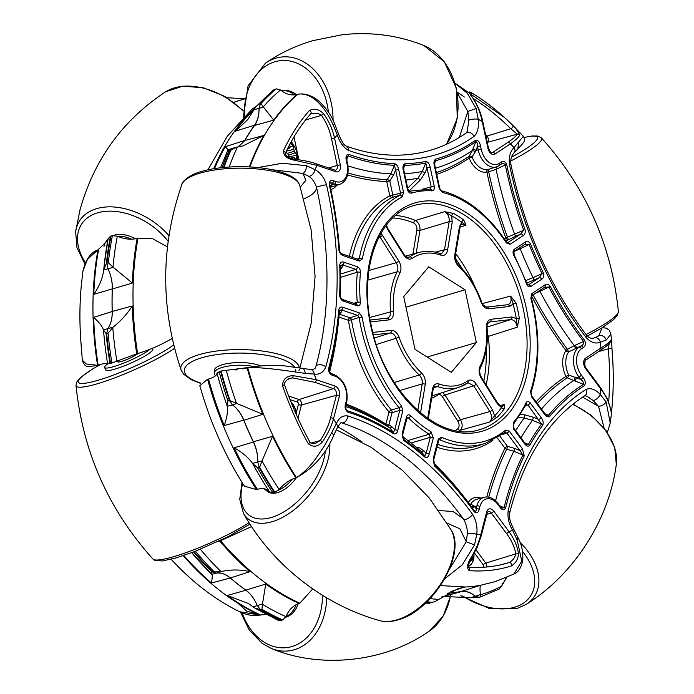 <?xml version="1.0" encoding="UTF-8"?>
<svg xmlns="http://www.w3.org/2000/svg" width="694" height="694" viewBox="0 0 694 694"><rect width="100%" height="100%" fill="white"/><g stroke="black" fill="none" stroke-linecap="round" stroke-linejoin="round"><path stroke-width="1.04" d="M254.542 125.206L235.266 131.209L247.723 119.663L255.843 106.807L258.957 104.169L260.423 103.71A277.548 180.987 -106.4 0 1 275.813 89.023A277.548 180.987 73.6 0 0 260.441 103.692L259.009 108.299C259.114 115.169 257.621 120.799 254.542 125.206A267.641 174.532 73.6 0 0 244.722 140.474L238.025 146.955M233.384 148.126L228.847 150.971A277.513 180.969 73.6 0 0 222.106 167.61M223.451 167.48A277.548 180.987 -106.4 0 1 230.321 150.494A277.548 180.987 73.6 0 0 223.451 167.48M229.41 400.447L232.455 404.88C237.174 408.419 240.931 413.511 243.698 420.156L224.257 425.561C226.955 417.857 227.944 411.447 227.25 406.32L227.936 400.854L229.41 400.447A277.548 180.987 -106.4 0 1 220.579 371.16A277.548 180.987 73.6 0 0 229.402 400.412L236.854 403.509L232.481 404.871L229.402 400.412M243.698 420.156A267.641 174.532 73.6 0 0 253.388 442.017C256.424 448.445 257.864 455.064 257.726 461.883L259.096 467.418L257.639 467.86L252.564 463.436L257.726 461.883M224.257 425.561A267.173 174.22 -106.4 0 1 208.53 379.045C214.03 377.449 216.849 375.454 216.988 373.06L221.117 370.986L247.715 367.594A266.982 174.099 -106.4 0 0 296.485 477.637C303.365 473.213 309.906 466.715 316.1 458.161L324.558 445.574L331.81 432.475L333.771 435.329C325.668 454.284 313.246 468.381 296.485 477.637L295.87 477.81C289.979 479.649 284.384 483.51 279.083 489.4L274.885 492.289A277.539 180.978 -106.4 0 1 259.66 467.296L259.114 467.452A277.548 180.987 73.6 0 0 274.338 492.454A277.548 180.987 -106.4 0 1 259.096 467.418M428.779 602.418L429.265 603.121L430.774 602.722A277.548 180.987 -106.4 0 1 426.437 602.279A277.548 180.987 73.6 0 0 430.748 602.722L429.161 603.355L425.622 603.043M447.352 593.309A267.641 174.532 73.6 0 0 461.293 591.644C465.96 590.88 470.627 592.416 475.303 596.276L479.216 597.326L480.586 596.883L479.242 597.317A277.548 180.987 -106.4 0 1 479.216 597.326L470.367 597.794L475.303 596.276M106.694 333.58A277.548 180.987 73.6 0 0 110.528 363.37L111.916 362.997A277.513 180.969 -106.4 0 1 108.073 333.198L106.694 333.58L107.77 328.644C110.884 324.237 112.367 318.503 112.237 311.459A267.372 174.35 -106.4 0 1 112.315 288.973C112.515 282.076 111.066 275.362 107.986 268.821L106.945 263.173L108.333 262.766L113.252 267.277L107.986 268.821M108.333 262.766A277.513 180.969 -106.4 0 1 112.376 235.639L110.997 236.038A277.548 180.987 73.6 0 0 106.945 263.173M260.554 609.705A277.548 180.987 73.6 0 0 281.339 620.341L282.71 619.916A277.513 180.969 -106.4 0 1 261.924 609.28L260.554 609.705L257.248 605.558C254.472 598.861 250.655 593.726 245.806 590.134A267.372 174.35 -106.4 0 1 230.365 577.955C225.637 573.99 220.909 572.394 216.164 573.175L212.191 571.596L213.552 571.153A277.513 180.969 -106.4 0 1 195.456 551.236M194.155 551.739A277.548 180.987 73.6 0 0 212.191 571.596A277.548 180.987 -106.4 0 1 194.155 551.739M256.494 489.582L244.453 486.234C225.021 455.611 210.135 422.108 199.811 385.725L207.61 379.306A267.147 174.203 73.6 0 0 256.494 489.582L257.396 489.313A267.173 174.22 -106.4 0 1 234.121 447.812C242.189 452.228 248.339 457.441 252.564 463.436M208.53 379.045L207.61 379.306M274.885 492.289L272.881 492.887L269.784 492.176C267.086 488.741 262.957 487.778 257.396 489.313M207.905 169.857L227.363 136.171L252.399 108.889L255.999 106.538M255.843 106.807L272.95 90.246L276.351 88.867L280.532 89.968C285.763 94.341 291.341 95.815 297.266 94.375L297.882 94.21C311.233 92.024 324.28 105.566 332.938 124.443L334.942 124.651C331.845 116.098 326.553 108.333 319.084 101.367C312.161 95.486 305.091 93.1 297.882 94.21A266.982 174.099 -106.4 0 0 249.892 166.95M312.751 588.894L299.843 603.207A266.878 174.029 -106.4 0 1 220.553 540.721L219.703 540.99A266.895 174.047 73.6 0 0 250.022 571.648L230.365 577.955M245.806 590.134L265.75 584.036A266.895 174.047 73.6 0 0 298.984 603.468L299.843 603.207M298.984 603.468C293.18 605.437 288.843 609.818 285.963 616.636L282.71 619.916M218.376 541.433L219.703 540.99M220.553 540.721L251.584 526.59M112.376 235.639L117.329 236.177C124.538 239.23 131.14 239.968 137.152 238.38A266.895 174.047 73.6 0 0 132.354 283.083L113.252 267.277M172.207 338.446L168.989 340.268C158.822 345.933 148.36 350.366 137.603 353.567A266.878 174.029 -106.4 0 1 138.019 238.129L137.152 238.38M138.019 238.129L152.741 238.779L167.454 246.925M112.237 311.459L132.268 305.976A266.895 174.047 73.6 0 0 136.735 353.801L137.603 353.567M136.735 353.801L111.916 362.997M132.268 305.976C127.141 314.052 120.73 321.131 113.027 327.204L108.073 333.198M107.77 328.644L113.027 327.204M200.384 549.284A275.397 179.581 73.6 0 0 221.004 571.587L216.164 573.175M221.317 571.518C230.79 569.436 240.358 569.479 250.022 571.648M265.75 584.036L262.445 604.248A275.397 179.581 73.6 0 0 285.963 616.636M230.304 577.981L211.453 583.038C212.373 577.781 212.494 574.884 211.817 574.346L211.67 571.743L216.155 573.192C220.857 572.429 225.567 574.025 230.304 577.981A267.45 174.402 73.6 0 0 245.832 590.23C250.647 593.769 254.446 598.887 257.248 605.576L262.479 603.954M244.34 98.713L227.051 97.759M259.009 108.299L253.848 109.912M214.533 168.616A267.173 174.22 -106.4 0 1 225.272 146.746L228.179 149.809M232.455 404.88L227.25 406.32M443.917 596.476L470.055 597.69M232.594 148.273L228.04 149.757L220.492 167.792M228.144 149.783L228.847 150.971M221.004 571.587L213.552 571.153M261.924 609.28L262.445 604.248M106.425 263.347L106.945 263.191A277.548 180.987 -106.4 0 1 110.997 236.038L110.467 236.194A277.539 180.978 73.6 0 0 106.425 263.347L103.744 269.793A275.431 179.607 -106.4 0 1 104.23 264.9A275.431 179.607 -106.4 0 1 108.091 238.883L104.23 264.9M106.945 263.191L107.978 268.812C111.023 275.292 112.454 281.99 112.263 288.886A267.45 174.402 73.6 0 0 112.185 311.511C112.333 318.485 110.858 324.202 107.761 328.644L106.694 333.562L106.165 333.727L103.501 329.988L107.761 328.644M106.165 333.727A277.539 180.978 73.6 0 0 110.008 363.535L110.528 363.37A277.548 180.987 -106.4 0 1 106.694 333.562M257.248 605.576L260.536 609.696L254.542 607.944L252.972 606.782L257.248 605.576M260.007 609.844A277.539 180.978 73.6 0 0 280.81 620.488L281.339 620.341A277.548 180.987 -106.4 0 1 260.536 609.696M110.008 363.535L107.631 363.864C106.876 363.014 103.71 363.448 98.149 365.165L97.559 365.356A266.982 174.099 73.6 0 1 97.975 249.84L87.487 259.226L82.933 271.154C85.692 259.513 90.706 252.408 97.975 249.84L107.787 240.419M108.091 238.883L110.467 236.194M280.81 620.488L278.129 620.271L254.542 607.944M265.967 614.424L259.868 615.084L246.561 611.041L235.951 601.438M260.467 614.919A266.999 174.107 -106.4 0 1 227.25 595.495L248.469 603.502L252.972 606.782M211.939 574.424L191.691 552.667A275.431 179.607 -106.4 0 0 211.679 574.242M216.155 573.192L211.817 574.346M103.501 329.988C102.391 326.492 99.121 322.285 93.681 317.358L112.185 311.511M107.978 268.812L103.744 269.793M103.718 270.07C102.573 278.346 99.251 286.44 93.768 294.351A266.999 174.107 -106.4 0 1 98.574 249.667M82.933 271.154L81.415 284.358A256.52 167.28 73.6 0 0 81.198 345.274L82.326 360.186L86.325 363.994L97.559 365.356L89.812 366.545C86.16 367.1 83.67 364.983 82.326 360.186M171.088 559.277L180.258 568.759A256.52 167.28 73.6 0 0 188.638 576.688C204.583 591.132 221.56 602.817 239.569 611.726L259.868 615.084A266.982 174.099 73.6 0 1 183.216 555.668M305.646 373.433L303.582 368.557L310.313 369.468C313.792 369.676 315.657 368.67 315.883 366.467L315.883 366.467A5.89 3.071 15.4 0 1 317.748 364.923A5.89 3.071 15.4 0 1 325.842 366.77C323.447 372.383 319.587 374.821 314.261 374.083L305.646 373.433C288.079 371.004 264.501 367.1 247.715 367.594M315.831 366.762A291.654 190.182 73.6 0 0 326.492 298.455A291.654 190.182 73.6 0 0 317.488 191.848A291.654 190.182 73.6 0 0 316.49 187.285A5.89 0.442 -12.7 0 1 318.399 186.539A5.89 0.442 -12.7 0 1 326.51 184.76A295.765 192.871 -106.4 0 1 325.842 366.77M472.64 514.436A5.89 2.125 144.1 0 1 465.908 519.346A5.89 2.125 144.1 0 1 463.583 519.147L463.583 519.147C427.079 469.534 386.411 437.42 341.578 422.793A5.89 4.086 107.5 0 1 341.569 422.785A5.89 4.086 107.5 0 0 343.391 422.785A5.89 4.086 107.5 0 0 347.625 415.914A295.765 192.871 -106.4 0 1 472.64 514.436C476.301 520.778 477.663 527.466 476.717 534.475L474.505 544.929L462.247 564.821L444.785 578.727M455.064 83.245L467.418 93.386L476.093 108.498L478.227 119.221C479.12 126.855 477.715 132.606 474.011 136.458A5.89 4.364 -124.9 0 0 467.322 132.441A5.89 4.364 -124.9 0 0 466.368 132.892A5.89 4.364 -124.9 0 0 466.359 132.892C455.143 140.717 443.197 146.503 430.514 150.242C403.908 157.998 375.836 156.636 346.306 146.148A5.89 4.025 -70.2 0 0 346.297 146.148C345.838 145.324 344.094 147.345 338.62 134.194L334.942 124.651M346.263 404.116A314.911 205.355 -106.4 0 1 385.881 424.129L389.039 411.967A2.203 0.928 140.1 0 1 391.416 409.989L399.111 407.742A131.565 85.796 -106.4 0 1 360.923 327.117A131.565 85.796 -106.4 0 1 359.102 317.479L362.155 317.019A129.362 84.356 73.6 0 0 363.942 326.492A129.362 84.356 73.6 0 0 401.496 405.764L402.763 411.056L397.688 430.636C397.081 433.282 395.754 434.331 393.706 433.767A2.203 1.345 -57.7 0 0 393.481 432.553L389.924 428.007A308.561 201.208 73.6 0 0 345.786 406.563M500.4 164.617C502.343 163.194 503.974 163.281 505.301 164.886L496.106 169.327A308.561 201.208 73.6 0 0 514.61 234.19L523.684 230.165A301.404 196.549 -106.4 0 1 506.273 169.57A301.404 196.549 -106.4 0 1 505.301 164.886L506.759 164.66A299.877 195.552 73.6 0 0 507.73 169.319A299.877 195.552 73.6 0 0 525.046 229.619C525.584 232.525 524.95 234.52 523.172 235.587L510.038 244.314L506.299 242.857A129.362 84.356 73.6 0 0 442.312 192.429L439.215 188.49L434.288 165.536C433.577 162.5 434.019 160.366 435.624 159.134A2.203 1.674 74.5 0 1 435.598 160.748L434.609 163.177M533.079 294.863A313.124 204.183 73.6 0 0 567.38 349.273A2.203 0.824 -36.8 0 0 566 350.6A314.911 205.355 -106.4 0 1 531.509 295.904L531.37 298.134L530.841 298.229L531.882 293.597L545.016 284.878C546.725 283.629 548.425 284.072 550.134 286.206A299.877 195.552 73.6 0 0 584.643 340.381C585.996 343.738 585.545 346.132 583.272 347.555A2.203 1.64 -123.6 0 0 580.809 346.028L568.75 351.841A19.519 12.726 73.6 0 0 566.399 368.375A19.519 12.726 73.6 0 0 568.672 375.012L565.905 376.391A2.203 1.64 -123.2 0 0 567.276 377.814A313.124 204.183 73.6 0 0 537.364 403.544M509.448 164.391A5.89 0.581 -11.5 0 1 510.931 164.478L511.894 169.05C525.783 232.126 550.724 287.594 586.699 335.462L586.699 335.462A5.89 2.256 -37.3 0 1 586.3 337.77A295.765 192.871 -106.4 0 1 510.42 169.024A295.765 192.871 -106.4 0 1 509.448 164.391C508.659 157 510.211 151.361 514.081 147.484L523.345 136.31C524.681 139.962 527.397 139.078 517.819 148.88L518.661 142.053M482.339 303.582L510.619 296.086L516.119 303.183L513.126 303.946L509.639 306.453L488.75 308.778C485.436 308.804 482.851 306.522 481.003 301.933A68.125 44.425 73.6 0 0 458.595 266.314C455.559 263.147 454.292 259.304 454.787 254.785L459.454 226.669L461.753 222.28A114.441 74.622 73.6 0 0 451.673 215.903L452.219 222.097L447.552 250.213C446.598 254.429 444.412 256.095 441.002 255.192A68.125 44.425 73.6 0 0 412.149 258.411C409.278 260.007 406.493 258.897 403.813 255.08L387.59 229.289L385.994 225.697M395.649 215.452A115.881 75.568 -106.4 0 1 415.385 220.484L444.62 211.661L453.477 213.44A116.644 76.062 -106.4 0 1 463.748 219.937L466.03 225.203L460.079 227.19M318.225 113.538L310.86 113.634C300.901 124.894 292.382 138.132 285.303 153.365L285.303 153.365A2.203 1.345 -155.1 0 0 283.334 151.023A256.52 167.28 -106.4 0 1 309.411 110.485C314.46 108.117 319.205 109.227 323.647 113.833C328.835 120.877 332.478 128.997 334.569 138.175L331.55 138.8C329.693 130.012 326.327 122.196 321.452 115.36L318.225 113.538M472.189 97.29A2.203 0.885 144.4 0 1 472.493 97.464L472.493 97.464C477.437 104.525 480.873 112.619 482.807 121.745L482.252 121.736C480.43 112.515 477.082 104.369 472.189 97.29C468.762 92.58 468.389 90.975 471.079 92.484A256.52 167.28 -106.4 0 1 504.538 117.529A256.52 167.28 -106.4 0 1 512.918 125.458A2.203 1.084 134.7 0 1 512.935 125.475L515.312 127.835L519.919 134.914C518.73 137.195 515.538 140.188 510.342 143.875A2.203 1.64 -123.6 0 0 507.878 142.339C512.935 139 516.084 136.276 517.342 134.185L510.758 128.711L486.928 136.111A2.203 1.084 -45.3 0 0 486 136.623M300.311 187.05L305.811 180.379L303.009 173.439L308.613 176.25C311.996 178.193 314.625 181.871 316.49 187.285C316.481 190.546 313.853 193.661 308.596 196.636L304.024 198.848M451.343 372.34L415.012 349.377L403.708 296.616L428.719 266.817L465.049 289.78L476.362 342.541L451.343 372.34M405.973 307.19L465.049 289.78M427.148 357.046L476.362 342.541M427.704 418.395L432.509 388.952C433.464 384.728 435.65 383.071 439.059 383.964A68.125 44.425 73.6 0 0 467.921 380.754A2.203 1.631 -124.9 0 1 467.574 383.036A2.203 1.631 -124.9 0 1 467.244 383.201A70.328 45.865 -106.4 0 1 458.986 387.304A70.328 45.865 -106.4 0 1 437.454 386.515L433.785 387.712M394.253 382.481L419.289 375.029A70.328 45.865 -106.4 0 1 396.153 338.256L376.374 344.493M369.711 317.488L390.505 311.875A70.328 45.865 -106.4 0 1 397.159 271.788L367.959 280.107A71.014 46.307 73.6 0 0 367.803 280.411M407.768 257.396L409.668 256.893A70.328 45.865 -106.4 0 1 419.245 252.39L405.478 256.103M435.624 159.134A299.877 195.552 73.6 0 0 475.676 140.162C478.088 140.075 479.693 141.992 480.491 145.922L481.185 149.149A17.133 11.173 73.6 0 0 499.246 163.385L501.094 162.162C503.306 160.609 505.197 161.442 506.759 164.66M430.167 167.211L434.244 186.226L431.226 186.851L430.063 189.167A2.203 1.631 93.8 0 1 430.462 189.124L411.013 190.989A131.565 85.796 -106.4 0 0 409.33 191.466A2.203 1.674 73.1 0 1 411.499 193.132C409.573 193.357 408.185 192.056 407.352 189.219L407.899 189.228L403.83 170.221L403.275 170.203C402.503 166.89 403.049 164.738 404.923 163.758A299.877 195.552 73.6 0 0 425.899 161.424C428.085 161.954 429.508 163.879 430.167 167.211L427.148 167.835L425.092 172.667L422.221 171.513L425.821 163.047A301.404 196.549 -106.4 0 1 404.732 165.389L403.587 168.208M434.244 186.226C434.626 189.106 433.854 190.65 431.92 190.859A129.362 84.356 73.6 0 0 411.499 193.132M338.95 250.334A299.877 195.552 73.6 0 0 329.19 184.43C329.32 181.021 330.778 179.815 333.536 180.813L335.809 181.585A17.133 11.173 73.6 0 0 347.069 164.088L346.375 160.852C345.491 156.939 346.219 154.762 348.562 154.32A299.877 195.552 73.6 0 0 394.686 163.697C396.734 164.513 398.052 166.456 398.642 169.51L403.561 192.464L402.251 196.888A129.362 84.356 73.6 0 0 362.363 258.879L359.414 261.083L343.235 255.626C341.092 254.993 339.661 253.223 338.95 250.334A2.203 0.538 -4 0 1 339.548 250.655A2.203 0.538 -4 0 1 339.548 250.673C337.987 228.63 334.716 206.552 329.737 184.422L329.737 184.43A301.404 196.549 -106.4 0 1 330.76 189.106A301.404 196.549 -106.4 0 1 339.548 250.673C339.756 251.983 340.685 253.102 342.342 254.004L342.342 254.004A2.203 1.518 -71.3 0 1 343.235 255.626M353.688 303.278L357.245 302.341A2.203 0.512 -4.7 0 1 360.333 302.133C360.333 304.935 359.319 306.167 357.306 305.811A2.203 1.518 108.7 0 0 356.404 304.198L343.01 299.669A2.203 1.518 108.7 0 1 343.912 301.291C341.561 300.58 340.129 298.663 339.618 295.54A299.877 195.552 73.6 0 0 339.722 265.099C340.268 262.332 341.708 261.386 344.051 262.263A2.203 1.518 108.7 0 1 342.463 264.822L342.402 266.678L340.476 267.728M344.051 262.263L357.445 266.782C359.457 267.789 360.455 269.697 360.438 272.499A129.362 84.356 73.6 0 0 360.333 302.133M393.706 433.767A299.877 195.552 73.6 0 0 347.625 412.01C345.291 409.989 344.58 407.326 345.491 404.021L346.211 401.262A17.133 11.173 73.6 0 0 335.107 376.209L332.825 375.445C330.066 374.578 328.626 372.392 328.514 368.904A299.877 195.552 73.6 0 0 338.733 309.741C339.461 307.338 340.901 306.548 343.053 307.364L359.223 312.829L362.155 317.019M424.823 457.077A2.203 1.171 -48.9 0 0 424.754 455.984L421.197 451.447L424.077 450.926L426.107 453.52A2.203 1.136 14.5 0 1 429.126 454.188C428.441 457.068 427.01 458.031 424.823 457.077A299.877 195.552 73.6 0 0 403.917 440.603L402.32 433.065A2.203 1.136 14.5 0 1 402.85 434.088L407.187 417.467M402.32 433.065L406.519 416.842C407.378 414.587 408.766 414.223 410.692 415.741A129.362 84.356 73.6 0 0 431.043 431.789L433.325 437.975L429.126 454.188M524.222 455.941A299.877 195.552 73.6 0 0 505.51 508.39C503.931 510.55 502.04 510.116 499.836 507.071L498.006 504.599A17.133 11.173 73.6 0 0 479.884 506.62L479.172 509.37C478.348 512.753 476.735 513.577 474.323 511.86A299.877 195.552 73.6 0 0 434.505 465.926L433.23 458.639L438.304 439.059L441.419 437.229A129.362 84.356 73.6 0 0 505.614 430.08L509.361 431.148L522.4 448.714L524.222 455.941A2.203 1.362 -153.9 0 0 522.868 455.03L513.82 451.247A308.561 201.208 73.6 0 0 495.568 500.834M542.786 425.136A299.877 195.552 73.6 0 0 529.756 445.401C528.065 446.78 526.295 446.173 524.447 443.579A2.203 0.824 -36.6 0 0 524.612 442.729L513.812 428.181L513.282 424.563A2.203 1.544 -138.8 0 0 513.23 422.637A129.362 84.356 73.6 0 0 525.922 402.919C527.11 401.045 528.594 401.089 530.355 403.058L541.155 417.606C543.081 420.096 543.619 422.603 542.786 425.136A2.203 1.501 -143.6 0 0 541.528 424.077L532.48 420.304A308.561 201.208 73.6 0 0 520.994 437.862M524.447 443.579L513.647 429.031L513.23 422.637M583.272 347.555L581.425 348.787A17.133 11.173 73.6 0 0 577.087 365.512A17.133 11.173 73.6 0 0 581.329 375.081L583.16 377.553C585.415 380.512 585.857 383.201 584.478 385.638A299.877 195.552 73.6 0 0 549.657 416.4C547.939 417.38 546.239 416.678 544.547 414.283L531.509 396.716L530.502 391.399A129.362 84.356 73.6 0 0 530.841 298.229M524.482 244.557A2.203 1.64 -123.6 0 0 524.794 244.409A2.203 1.64 -123.6 0 0 525.176 242.093C527.041 240.749 528.811 241.339 530.485 243.863A299.877 195.552 73.6 0 0 543.341 272.855C544.157 275.952 543.593 278.086 541.658 279.274A2.203 1.64 -123.6 0 0 539.195 277.739L534.024 280.038L533.009 277.661L542.075 273.627A301.404 196.549 -106.4 0 1 529.149 244.488L520.188 248.738A308.561 201.208 73.6 0 0 533.001 277.643L525.826 280.593M541.658 279.274L530.78 286.501C529.001 287.273 527.527 286.327 526.356 283.646A129.362 84.356 73.6 0 0 513.838 255.418C512.649 252.755 512.805 250.716 514.297 249.32L525.176 242.093M610.234 423.062L611.544 413.008L610.694 409.755C609.341 402.772 606.009 395.832 600.692 388.926L585.545 368.531A6.749 4.398 -106.4 0 1 583.871 364.758A6.749 4.398 -106.4 0 1 585.58 358.165L600.839 348.032C606.2 344.718 609.566 342.125 610.946 340.26L611.7 341.578L610.85 334.022L606.374 339.947L600.405 342.22C595.634 344.085 590.932 342.602 586.3 337.77M474.011 136.458A295.765 192.871 -106.4 0 1 348.596 150.425C343.452 147.553 339.704 142.383 337.353 134.905L332.938 124.443M257.812 167.566L282.276 163.255L306.401 165.684L315.007 169.648C320.324 172.502 324.159 177.543 326.51 184.76M331.81 432.475L336.304 423.817C338.698 417.944 342.48 415.307 347.625 415.914M479.224 597.326L475.286 596.233C470.601 592.303 465.891 590.715 461.146 591.479L480.803 585.216L495.126 581.641L513.872 574.077L521.784 561.16L517.212 540.175L512.692 530.476C508.849 523.987 507.349 517.325 508.19 510.48A295.765 192.871 -106.4 0 1 586.109 389.36C590.768 387.668 595.469 389.351 600.215 394.435L606.148 401.93L610.234 423.054L607.319 432.483M238.337 146.902L244.895 140.5L263.885 135.434L242.883 145.931L236.559 147.241L230.313 150.52L233.41 148.152M461.146 591.479A267.45 174.402 -106.4 0 1 447.743 593.101M434.722 601.707L430.748 602.722L434.722 601.707L457.693 588.833L464.945 586.977L450.883 591.496M259.114 467.452L257.743 461.866C257.934 455.021 256.494 448.333 253.423 441.792A267.45 174.402 -106.4 0 1 243.872 420.243C241.087 413.555 237.287 408.436 232.481 404.871M244.895 140.5A267.45 174.402 -106.4 0 1 254.577 125.449C257.674 121.025 259.157 115.325 259.027 108.342L260.441 103.692L260.987 103.536L263.442 107.11L259.027 108.342M449.599 568.863L466.273 541.771L459.827 528.733L447.179 523.215M438.851 510.567L453.026 511.452L463.124 518.531M604.092 428.085L598.566 406.372L582.622 397.124M506.854 577.278L501.467 586.309L499.012 589.111M595.365 337.553L598.827 335.74L601.984 327.863M459.298 137.499L467.843 111.448L457.311 92.883M306.401 165.684C306.34 169.423 305.213 172.008 303.009 173.439L271.658 169.666M470.515 558.54L470.879 558.991C468.433 564.578 467.652 567.354 468.537 567.31L468.242 567.119C480.994 568.048 493.304 566.92 505.18 563.719A252.625 164.738 73.6 0 0 509.179 562.556C512.892 560.362 515.104 557.464 515.816 553.864C514.627 547.011 511.504 540.192 506.455 533.408L491.317 513.013A4.546 2.967 73.6 0 0 488.142 511.539L487.179 512.979A2.203 1.136 -165.5 0 0 486.65 511.946A6.749 4.398 -106.4 0 1 493.79 511.157L508.936 531.552C514.089 538.718 517.247 545.935 518.401 553.205C518.427 558.696 516.067 562.955 511.313 565.983A256.52 167.28 -106.4 0 1 469.335 570.659C466.654 568.455 467.045 564.413 470.515 558.54C475.459 550.585 478.869 542.63 480.751 534.692L486.65 511.946M608.681 402.052A252.625 164.738 73.6 0 0 608.317 348.813L609.202 343.53M315.588 443.31L320.264 440.517C325.165 433.065 328.583 425.561 330.535 418.005L336.425 395.268A4.546 2.967 73.6 0 0 333.484 388.623L314.694 382.273L292.495 377.857L288.617 378.724M466.368 132.892L467.314 131.14L468.806 120.183L467.843 111.448L476.093 108.498M596.658 337.015L598.827 335.74C602.262 334.968 604.778 336.364 606.374 339.947M606.148 401.93C604.526 404.446 602.002 405.921 598.566 406.372L592.997 400.377L587.072 396.283M474.505 544.929L466.273 541.771L467.296 534.241C467.626 529.314 466.394 524.282 463.583 519.147L463.592 519.164M297.266 94.375A266.999 174.107 73.6 0 0 273.731 120.123L263.442 107.11M236.854 403.509L262.87 414.344L243.872 420.243M257.743 461.866L262.002 460.885A275.431 179.607 73.6 0 0 279.083 489.4M262.159 460.59L272.577 436.257A266.999 174.107 73.6 0 0 295.87 477.81M480.803 585.216C479.901 585.996 479.78 589.128 480.439 594.585L480.474 594.775A275.405 179.59 73.6 0 0 501.467 586.309M475.286 596.233L480.439 594.585M282.475 385.63C282.944 379.219 286.492 375.896 293.111 375.645L316.282 379.713L335.072 386.064A6.749 4.398 -106.4 0 1 339.444 395.936L333.545 418.673C331.394 426.411 327.698 434.132 322.458 441.844C317.973 446.927 313.22 447.535 308.197 443.657A256.52 167.28 -106.4 0 1 282.475 385.63L284.54 384.788C282.545 384.571 288.001 377.909 289.771 378.273L289.762 378.282M293.284 159.134A2.203 0.616 96.3 0 1 293.493 159.039C304.206 160.453 311.762 162.032 316.16 163.775L316.16 163.775A2.203 1.518 108.7 0 1 317.063 165.389L293.892 160.08C287.273 158.848 283.751 155.829 283.334 151.023M473.213 98.505A252.625 164.738 73.6 0 1 510.758 128.711A2.203 1.084 134.7 0 0 512.658 127.184A2.203 1.084 134.7 0 0 512.935 125.475L523.345 136.31M611.978 348.943A2.203 0.503 175.1 0 0 611.987 348.874L611.7 341.578L611.978 348.943A256.52 167.28 -106.4 0 1 611.77 409.729M259.66 467.296L262.002 460.885M499.671 588.833L480.586 596.883L480.474 594.775M499.949 405.634L504.46 404.472L504.252 408.853A116.644 76.062 -106.4 0 1 497.173 417.276L489.712 422.03L460.348 430.228A115.881 75.568 -106.4 0 1 459.185 431.139M516.119 303.183A116.644 76.062 -106.4 0 1 517.88 310.626A116.644 76.062 -106.4 0 1 519.312 318.104L517.29 327.186L488.307 336.399A115.881 75.568 -106.4 0 1 486.138 384.823M455.464 430.549A113.677 74.128 73.6 0 0 457.806 428.753C459.471 426.888 459.515 424.433 457.945 421.397L442.408 396.699C440.976 394.652 439.484 394.053 437.94 394.895A73.226 47.747 -106.4 0 1 431.685 398.235M412.904 254.099L416.912 229.983C417.129 226.747 416.062 224.414 413.702 223.008A113.677 74.128 73.6 0 0 392.839 217.968M372.852 332.435L391.312 330.379C394.626 330.353 397.211 332.634 399.059 337.223A68.125 44.425 73.6 0 0 421.466 372.843C424.502 376.009 425.769 379.852 425.275 384.372L420.607 412.496A2.203 0.998 9.4 0 0 419.454 412.036M467.921 380.754C470.792 379.15 473.568 380.26 476.249 384.077L492.471 409.868L494.544 415.888A114.441 74.622 73.6 0 0 501.484 407.621L497.459 403.934L481.228 378.143C478.869 373.953 478.47 370.015 480.031 366.319A68.125 44.425 73.6 0 0 486.477 327.49C486.321 322.719 487.83 319.986 491.005 319.283L511.894 316.958L516.267 318.589A114.441 74.622 73.6 0 0 513.126 303.946L510.619 296.086C511.738 300.927 510.732 303.825 507.6 304.761A2.203 1.666 83.6 0 1 507.791 304.727A2.203 1.666 83.6 0 1 509.639 306.453M381.023 233.227L398.833 261.013C401.193 265.203 401.592 269.142 400.03 272.837A68.125 44.425 73.6 0 0 393.585 311.667C393.741 316.438 392.24 319.179 389.056 319.873L370.509 321.938M507.357 242.891L520.708 234.06L515.538 236.359L514.61 234.19M480.491 145.922L477.472 146.547L475.451 151.5L472.024 156.974A19.519 12.726 73.6 0 0 487.934 169.518L496.453 166.864A19.337 12.605 -106.4 0 1 478.166 149.774L477.472 146.547C477.741 143.805 477.194 142.175 475.85 141.671A301.404 196.549 -106.4 0 1 435.598 160.748L434.852 161.728L434.843 165.554L434.288 165.536M357.02 258.957L359.319 258.35A131.565 85.796 -106.4 0 1 399.883 195.3L400.542 193.088L395.615 170.134L393.559 174.975L389.785 180.926L392.839 195.188A2.203 1.414 -105.3 0 1 392.188 197.4A131.747 85.917 73.6 0 0 352.292 257.361M402.251 196.888A2.203 1.657 62.8 0 0 399.883 195.3L392.188 197.4A2.203 1.657 -117.3 0 1 389.82 195.812L386.766 181.559A314.911 205.355 -106.4 0 1 347.616 174.949M333.536 180.813A2.203 1.518 108.7 0 1 331.949 183.372L331.984 185.237L330.214 187.076M355.736 304.18L357.245 302.341A131.565 85.796 -106.4 0 1 357.358 272.195L340.563 277.322M339.166 314.451A2.203 2.047 -150.4 0 1 339.947 314.356L349.993 317.748A2.203 1.405 -107.2 0 1 351.459 319.839L359.102 317.479L357.636 315.38L341.465 309.923L341.413 311.779L339.227 313.645L339.331 310.383A2.203 0.85 -175.3 0 0 338.733 309.741M345.976 405.261A313.124 204.183 73.6 0 1 386.28 425.5A2.203 1.336 -57.5 0 1 385.881 424.129A2.203 1.136 -165.5 0 0 388.9 424.797A2.203 1.813 -55.5 0 1 386.28 425.5L389.933 428.016L392.648 427.374L394.669 429.968L399.753 410.388L399.111 407.742A2.203 0.928 -39.9 0 0 401.496 405.764M407.881 440.569L429.17 434.21A131.565 85.796 -106.4 0 1 408.462 417.892L406.91 418.413M505.614 430.08A2.203 1.614 -129.7 0 1 505.423 432.249L485.358 443.371A131.565 85.796 -106.4 0 1 439.718 439.744L438.851 440.031M486.772 496.947A314.911 205.355 -106.4 0 1 504.963 448.22A2.203 0.824 143.4 0 1 507.435 446.363A2.203 0.659 -74.4 0 1 506.681 449.235L513.829 451.23L514.766 448.402L519.919 450.571L506.889 433.013L505.015 432.475M469.526 504.113A2.203 1.414 29.7 0 0 470.758 504.165L474.167 506.021L476.153 508.702L476.865 505.952A19.337 12.605 -106.4 0 1 484.186 497.277L476.587 499.333A19.519 12.726 73.6 0 0 470.758 504.165A2.203 1.987 -58.4 0 1 469.916 504.633M515.659 430.67A313.853 204.661 73.6 0 1 524.187 417.996L532.48 420.304L533.521 417.302L538.683 419.462A2.203 0.824 -36.6 0 0 541.155 417.606M544.981 413.771L548.425 415.298A301.404 196.549 -106.4 0 1 583.428 384.372L567.276 377.814A2.203 0.902 -68 0 0 568.672 375.012L580.687 379.41L578.857 376.946A19.337 12.605 -106.4 0 1 574.068 366.137A19.337 12.605 -106.4 0 1 578.961 347.252L580.809 346.028C583.003 345.161 583.923 343.651 583.585 341.5A301.404 196.549 -106.4 0 1 548.893 287.047L539.923 291.298A308.561 201.208 73.6 0 0 574.259 345.647L583.585 341.5A2.203 0.841 142.7 0 0 584.643 340.381M499.619 505.709L504.052 507.756A301.404 196.549 -106.4 0 1 522.868 455.03L519.919 450.571A2.203 0.824 143.4 0 0 522.4 448.714M524.647 442.772L528.42 444.438A301.404 196.549 -106.4 0 1 541.528 424.077L527.882 404.914A2.203 0.824 -36.6 0 0 530.355 403.058M574.138 380.295A308.561 201.208 73.6 0 0 541.45 409.044M435.424 168.26A308.561 201.208 73.6 0 0 472.31 150.572L475.85 141.671A2.203 1.631 55.1 0 0 475.676 140.162M404.567 173.691A308.561 201.208 73.6 0 0 422.204 171.513L417.935 178.254A313.853 204.661 73.6 0 1 405.921 179.98M347.946 165.849A308.561 201.208 73.6 0 0 390.843 173.804L394.452 165.328A2.203 1.631 -87.5 0 0 394.686 163.697M398.642 169.51L395.615 170.134L394.452 165.328A301.404 196.549 -106.4 0 1 348.093 155.898L346.722 159.507M360.438 272.499A2.203 0.876 5.4 0 0 357.358 272.195L355.866 269.341L342.463 264.822L340.329 265.507A301.404 196.549 -106.4 0 1 340.338 293.015A301.404 196.549 -106.4 0 1 340.216 296.104L340.216 296.121A2.203 0.781 2.5 0 0 339.618 295.54M343.053 307.364A2.203 1.518 -71.3 0 1 341.465 309.923L339.331 310.383A301.404 196.549 -106.4 0 1 329.06 369.841L329.13 371.038M329.537 371.88A308.561 201.208 73.6 0 0 339.227 313.645M434.149 464.433L434.487 464.876A2.203 1.11 133.7 0 1 434.505 465.926M433.23 458.639A2.203 1.136 -165.5 0 1 433.759 459.671L434.487 464.876A301.404 196.549 -106.4 0 1 474.505 511.044L471.018 506.126A308.561 201.208 73.6 0 0 433.629 462.898M403.119 438.617L403.743 439.423A301.404 196.549 -106.4 0 1 424.754 455.984L426.107 453.52L430.315 437.298L429.17 434.21A2.203 1.362 -58.7 0 0 431.043 431.789M421.327 451.542L421.189 451.438A308.561 201.208 73.6 0 0 402.641 436.656M346.011 409.026L347.165 410.683A301.404 196.549 -106.4 0 1 393.481 432.553L394.669 429.968A2.203 1.136 -165.5 0 1 397.688 430.636M347.998 172.971A313.124 204.183 73.6 0 0 387.174 179.616L390.843 173.804L393.559 174.975M436.361 172.641A313.124 204.183 73.6 0 0 469.118 156.35L472.31 150.572M496.106 169.327L488.715 171.8A313.124 204.183 73.6 0 0 489.027 173.248A313.124 204.183 73.6 0 0 507.453 237.148L514.618 234.208M520.188 248.738L514.41 251.306M539.923 291.298L535.577 293.206M536.15 401.904A314.911 205.355 -106.4 0 1 565.905 376.391A21.722 14.166 -106.4 0 1 563.381 369A21.722 14.166 -106.4 0 1 566 350.6A2.203 1.492 36 0 0 568.75 351.841L567.38 349.273L574.259 345.647M520.769 414.492L524.829 414.873L524.196 417.988L518.791 417.484M407.682 188.195L417.918 178.254L420.607 179.746L408.861 191.136M510.931 164.478C510.333 159.481 511.443 155.508 514.271 152.576L514.271 152.576A5.89 4.112 40.7 0 0 514.081 147.484A222.843 145.315 73.6 0 0 510.342 143.875L495.091 154.007A6.749 4.398 -106.4 0 1 487.969 148.395L482.252 121.736A222.843 145.315 73.6 0 0 478.227 119.221A5.89 1.388 175.6 0 0 468.806 120.183M348.596 150.425A5.89 4.025 -70.2 0 0 346.306 146.148M316.16 163.775L334.95 170.117A2.203 1.518 108.7 0 1 335.844 171.739A6.749 4.398 -106.4 0 0 340.286 164.842L334.569 138.175A222.843 145.315 73.6 0 1 337.353 134.905L338.62 134.194M592.997 400.377A5.89 2.923 -45.9 0 0 600.215 394.435A222.843 145.315 73.6 0 0 600.692 388.926A2.203 0.824 143.4 0 0 600.857 388.085L585.71 367.69L584.426 364.766L585.198 360.481L600.449 350.349A2.203 1.64 56.4 0 0 600.839 348.032A222.843 145.315 73.6 0 0 600.405 342.22A5.89 4.459 -106.3 0 0 594.472 337.831L594.472 337.831C591.765 338.958 589.171 338.169 586.699 335.462M508.19 510.48A5.89 2.967 -166.3 0 1 509.63 513.135A5.89 2.967 -166.3 0 0 509.63 513.135C523.606 458.187 548.72 419.002 584.973 395.606A5.89 4.39 -122.3 0 0 584.981 395.597A5.89 4.39 -122.3 0 0 586.109 389.36M509.63 513.144L509.431 516.457C509.552 519.433 510.94 523.597 513.595 528.941L513.595 528.941A5.89 1.371 151.7 0 1 512.692 530.476A222.843 145.315 73.6 0 1 508.936 531.552A2.203 0.824 143.4 0 1 506.455 533.408M513.595 528.941L517.915 537.442L517.212 540.175M330.535 418.005A2.203 1.136 -165.5 0 1 333.545 418.673A222.843 145.315 73.6 0 0 336.304 423.817A5.89 3.617 25.6 0 1 337.336 427.617L337.336 427.617C340.572 422.872 341.977 421.258 341.569 422.785M487.179 512.979L481.28 535.716A2.203 1.136 -165.5 0 0 480.751 534.692A222.843 145.315 73.6 0 1 476.717 534.475A5.89 2.308 -174.9 0 0 467.296 534.241M310.313 369.468A5.89 4.346 93.2 0 1 314.261 374.083A222.843 145.315 73.6 0 0 316.282 379.713A2.203 1.518 -71.3 0 1 314.694 382.273M308.613 176.25A5.89 3.609 -58.2 0 0 315.007 169.648A222.843 145.315 73.6 0 1 317.063 165.389L335.844 171.739M400.03 272.837A2.203 1.379 27.1 0 0 397.159 271.788C398.373 268.951 398.061 265.923 396.231 262.688L379.445 236.09M393.585 311.667A2.203 0.512 -4.7 0 0 390.505 311.875C390.635 315.553 389.473 317.652 387.018 318.19A2.203 1.666 83.6 0 1 387.209 318.156L387.495 318.104M368.358 274.277L367.959 280.107A2.203 1.371 -153.4 0 1 367.82 280.133M399.059 337.223L396.153 338.256C394.747 334.725 392.761 332.973 390.193 332.999L373.485 334.855M417.788 410.588L422.221 383.903C422.611 380.433 421.64 377.475 419.289 375.029A2.203 1.128 -47.1 0 0 421.466 372.843M442.59 392.544L445.001 395.025L460.538 419.714C462.768 424.06 462.698 427.565 460.348 430.228A2.203 1.614 51.1 0 1 457.806 428.753M497.173 417.276A2.203 1.579 44.9 0 1 494.544 415.888L489.712 422.03C492.081 419.358 492.133 415.862 489.877 411.551L473.655 385.76L468.103 382.767L458.986 387.304L432.067 395.91M439.059 383.964A2.203 1.509 -70.2 0 1 437.454 386.515L435.19 386.437C434.635 386.011 433.932 387.122 433.082 389.785A2.203 0.998 -170.6 0 0 432.509 388.952M486.477 327.49A2.203 0.512 175.3 0 1 487.075 327.785C488.246 343.174 486.017 356.516 480.395 367.803C479.181 370.544 479.545 373.762 481.497 377.441L497.719 403.231C500.868 406.259 502.395 407.257 502.291 406.224L504.46 404.472L501.484 407.621A2.203 1.492 35.4 0 0 504.252 408.853M519.312 318.104L516.267 318.589L517.29 327.186C516.327 322.32 514.159 319.787 510.775 319.57L489.27 322.025C487.405 323.586 486.668 325.512 487.075 327.785M487.361 333.059L488.307 336.399L487.388 336.599M413.702 223.008A2.203 1.475 -66.9 0 1 415.385 220.484C418.734 222.496 420.26 225.828 419.965 230.46L416.192 253.215M441.002 255.192A2.203 1.509 109.8 0 0 440.143 253.588L441.566 253.7L444.49 249.736L449.157 221.62C449.504 217.014 447.994 213.7 444.62 211.661L451.673 215.903A2.203 1.405 -61.7 0 1 453.477 213.44M463.748 219.937A2.203 1.275 -53.9 0 0 461.753 222.28L466.03 225.203L462.117 224.153C461.493 223.919 460.799 225.038 460.027 227.502A2.203 0.998 -170.6 0 0 459.454 226.669M408.653 257.361L409.668 256.893A2.203 1.631 55.1 0 1 412.149 258.411M486.711 307.095A2.203 1.666 83.6 0 1 486.902 307.052L508.077 304.675M610.946 340.26A2.203 2.134 32.3 0 1 610.651 341.734L610.651 341.734C605.558 347.599 604.153 347.529 600.449 350.349M600.857 388.085L607.189 398.538L610.711 409.339A2.203 1.431 170.2 0 1 610.694 409.755M519.919 134.914A2.203 2.134 -150.8 0 0 517.342 134.185L487.231 142.365M285.303 153.365C285.087 153.001 285.442 157.391 293.493 159.039L293.493 159.039A2.203 0.616 96.3 0 1 293.892 160.08M323.647 113.833A2.203 0.859 143.8 0 0 321.452 115.36L305.551 120.001M287.411 379.471L292.495 377.857A2.203 0.625 -84.7 0 0 293.111 375.645M322.458 441.844L320.264 440.517L311.042 443.076M518.401 553.205A2.203 1.405 170.9 0 1 515.816 553.864L485.791 563.077A2.203 0.824 -36.6 0 0 483.319 564.933L474.436 552.971M348.562 154.32A2.203 1.509 -70.2 0 1 348.093 155.898L346.905 156.879L346.931 160.861L346.375 160.852M330.327 187.068A19.519 12.726 73.6 0 0 332.443 186.686L339.939 184.292A19.337 12.605 -106.4 0 1 334.23 184.144L332.036 184.838A2.203 2.082 -3.1 0 0 330.084 185.992M335.809 181.585A2.203 1.518 108.7 0 1 334.23 184.144L331.949 183.372C330.769 182.296 330.032 182.652 329.737 184.43L329.19 184.43M328.514 368.904A2.203 1.154 -164.7 0 1 329.06 369.841L328.999 370.405C329.468 371.941 330.439 373.077 331.932 373.823L331.932 373.823A2.203 1.518 -71.3 0 1 332.825 375.445M345.491 404.021A2.203 1.136 14.5 0 1 346.028 405.044C345.612 407.048 345.759 408.749 346.488 410.137L347.165 410.683A2.203 1.535 -72.5 0 1 347.625 412.01M474.167 506.021L471.382 506.507M471.443 506.724A2.203 1.796 144.6 0 0 474.635 506.568L476.865 505.952A2.203 1.136 -165.5 0 1 479.884 506.62M474.323 511.86A2.203 0.798 144.1 0 0 474.505 511.044C475.858 511.634 476.405 510.845 476.153 508.702A2.203 1.136 -165.5 0 1 479.172 509.37M501.953 508.043L504.052 507.756A2.203 1.11 -166.3 0 1 505.51 508.39M581.425 348.787A2.203 1.64 -123.6 0 0 578.961 347.252L576.749 347.85L575.352 345.213M574.294 345.707L575.578 348.388M575.473 377.146L574.172 380.26M575.222 380.737L576.636 377.623L578.857 376.946A2.203 0.824 143.4 0 0 581.329 375.081M584.478 385.638A2.203 1.648 57.7 0 0 583.428 384.372C583.784 382.637 582.873 380.989 580.687 379.41A2.203 0.824 143.4 0 0 583.16 377.553M504.295 238.797L505.735 237.842A2.203 1.64 -123.6 0 0 508.19 239.369L507.453 237.148L505.735 237.842A314.911 205.355 -106.4 0 1 487.197 173.569A314.911 205.355 -106.4 0 1 486.884 172.121A2.203 1.666 -100.5 0 1 487.934 169.518L488.715 171.8L486.884 172.121A21.722 14.166 -106.4 0 1 469.17 158.154A314.911 205.355 -106.4 0 1 436.734 174.368M497.138 168.772L496.366 166.89M501.094 162.162A2.203 1.64 56.4 0 1 500.712 164.469L500.929 164.348M481.185 149.149L475.937 150.425A2.203 0.807 21.6 0 0 472.744 149.54M472.345 150.546L475.451 151.5M469.118 156.35A2.203 1.293 -152.4 0 1 472.024 156.974L469.17 158.154A2.203 1.64 -124 0 1 469.118 156.35M404.923 163.758A2.203 1.648 88.2 0 1 404.732 165.389L403.821 166.43M422.767 189.089L431.226 186.851L425.821 163.047A2.203 1.674 79 0 0 425.899 161.424M387.174 179.616A2.203 1.024 -147.6 0 1 389.785 180.926L386.766 181.559A2.203 1.631 -87.8 0 1 387.174 179.616M357.844 259.452L359.319 258.35A2.203 1.041 10.8 0 1 362.363 258.879M339.479 312.829L339.236 313.619M402.85 434.088C402.503 436.517 402.685 438.183 403.396 439.085L403.743 439.423A2.203 1.293 -54.7 0 1 403.917 440.603M441.419 437.229A2.203 1.466 -66.2 0 1 439.718 439.744L438.955 439.684M524.612 442.729L526.494 444.455L528.42 444.438A2.203 1.414 -150.7 0 1 529.756 445.401M544.547 414.283A2.203 0.824 143.4 0 0 544.712 413.442L546.603 415.159L548.425 415.298A2.203 1.535 40 0 1 549.657 416.4M550.134 286.206A2.203 0.503 152 0 1 548.893 287.047L544.322 287.333M545.016 284.878A2.203 1.64 56.4 0 1 544.634 287.186L544.842 287.064M530.485 243.863L529.149 244.488L525.028 244.271L513.924 251.627A2.203 1.64 -123.6 0 0 514.297 249.32M530.78 286.501A2.203 1.64 -123.6 0 0 528.316 284.965L539.195 277.739L542.075 273.627L543.341 272.855M523.172 235.587A2.203 1.64 56.4 0 0 520.708 234.06L523.684 230.165L525.046 229.619M497.355 437.966L504.963 448.22A2.203 1.371 -153.7 0 0 506.681 449.235A313.124 204.183 73.6 0 0 488.741 497.156M359.223 312.829A2.203 1.518 -71.3 0 1 357.636 315.38L349.993 317.748A2.203 1.518 -71.3 0 0 348.405 320.307A133.959 87.349 -106.4 0 0 350.236 329.98A133.959 87.349 -106.4 0 0 389.039 411.967A2.203 1.136 -165.5 0 0 392.049 412.635L388.9 424.797L392.648 427.374M341.413 311.779L339.947 314.356A2.203 1.518 -71.3 0 0 339.123 314.911M434.843 165.554L439.762 188.499L439.215 188.49M439.762 188.499L441.211 190.746A2.203 1.57 103.1 0 1 442.312 192.429M441.211 190.746C465.952 197.053 487.735 214.177 506.533 242.111A2.203 0.711 146.6 0 1 506.299 242.857M507.279 242.857L507.574 242.779A2.203 1.64 56.4 0 1 510.038 244.314M500.712 164.469L498.865 165.701A2.203 1.64 56.4 0 0 499.246 163.385M430.462 189.124L430.462 189.124A2.203 1.631 93.8 0 1 431.92 190.859M342.342 254.004L358.512 259.469A2.203 1.518 108.7 0 1 359.414 261.083M349.342 256.372A133.959 87.349 -106.4 0 1 389.82 195.812L403.561 192.464M339.722 265.099A2.203 0.616 -2 0 1 340.329 265.498A2.203 0.616 -2 0 1 340.329 265.507L340.216 296.338M357.445 266.782A2.203 1.518 108.7 0 1 355.866 269.341L340.528 274.026M338.941 317.106L348.405 320.307L351.459 319.839A131.747 85.917 73.6 0 0 353.255 329.355A131.747 85.917 73.6 0 0 391.416 409.989A2.203 1.405 -106.3 0 1 392.049 412.635L399.753 410.388A2.203 1.136 14.5 0 1 402.763 411.056M346.028 405.044L346.74 402.294C348.449 389.23 344.276 380 334.204 374.595L331.932 373.823M411.065 443.041L430.315 437.298A2.203 1.136 14.5 0 1 433.325 437.975M406.519 416.842A2.203 1.136 14.5 0 1 407.057 417.875M408.462 417.892A2.203 1.084 -45.5 0 0 410.692 415.741M502.777 434.34L506.889 433.013A2.203 0.824 -36.6 0 0 509.361 431.148M499.836 507.071A2.203 0.824 -36.6 0 0 500.01 506.23L498.171 503.757C493.911 498.327 489.253 496.167 484.186 497.277M433.759 459.671L438.834 440.091A2.203 1.136 -165.5 0 0 438.304 439.059M526.347 404.194L526.312 404.324A2.203 1.345 -154.9 0 0 525.922 402.919M513.647 429.031A2.203 0.824 -36.6 0 0 513.812 428.181M544.634 287.186L531.509 295.904A2.203 1.64 -123.6 0 0 531.882 293.597M531.37 298.134C540.21 332.565 540.088 364.046 530.997 392.57A2.203 1.223 -161.5 0 0 530.502 391.399M530.997 392.57L531.673 395.875A2.203 0.824 143.4 0 1 531.509 396.716M513.916 251.636L514.167 254.828A2.203 0.529 151.4 0 1 513.838 255.418M514.167 254.828L526.833 283.395L526.356 283.646M131.678 239.204A25.756 17.012 -147.2 0 0 117.425 236.22M107.934 239.63A25.756 17.012 -147.2 0 0 105.653 242.215A25.756 17.012 -147.2 0 0 103.935 246.795M135.486 238.788A25.756 17.012 -147.2 0 0 113.4 235.448M108.099 238.779A25.756 17.012 -147.2 0 0 106.789 240.454L105.653 242.215M152.454 348.293L152.836 349.151A25.756 3.86 156.1 0 1 151.457 351.468A25.756 3.86 156.1 0 1 125.952 365.191A25.756 3.86 156.1 0 1 105.74 370.023L104.621 367.49A25.756 3.86 156.1 0 1 106 365.174A25.756 3.86 156.1 0 1 107.622 363.856A275.431 179.607 -106.4 0 1 103.527 330.11M149.869 349.351A25.756 3.86 156.1 0 1 124.209 362.919A25.756 3.86 156.1 0 1 104.621 367.49M138.123 353.42A11.59 1.735 156.1 0 1 126.646 359.587A11.59 1.735 156.1 0 1 117.572 361.756A11.59 1.735 156.1 0 1 117.867 361.045M296.347 477.672A25.756 14.374 128.2 0 1 282.779 490.406A25.756 14.374 128.2 0 1 267.355 491.395L265.533 489.955A25.756 14.374 128.2 0 1 264.345 488.81M292.348 479.138A25.756 14.374 128.2 0 1 280.957 488.975A25.756 14.374 128.2 0 1 278.164 490.328M269.333 491.638A25.756 14.374 128.2 0 1 265.533 489.955M506.464 577.573A25.756 17.012 32.8 0 1 505.432 579.594L504.295 581.364A25.756 17.012 32.8 0 1 502.014 583.949M505.7 578.215A25.756 17.012 32.8 0 1 504.295 581.364M298.203 603.737A25.756 19.397 83.6 0 1 285.659 617.296M296.121 604.656A25.756 19.397 83.6 0 1 285.937 616.697M294.482 94.887A25.756 19.397 -96.4 0 0 281.894 90.68A25.756 19.397 -96.4 0 0 281.486 90.732M296.243 94.627A25.756 19.397 -96.4 0 0 283.725 90.48L281.894 90.68M253.796 366.519A25.756 8.128 -179.8 0 0 227.623 366.18A25.756 8.128 -179.8 0 0 214.281 373.251A25.756 8.128 -179.8 0 0 215.522 375.749M260.397 365.773A25.756 8.128 -179.8 0 0 258.619 365.122A25.756 8.128 -179.8 0 0 230.443 363.118A25.756 8.128 -179.8 0 0 214.29 370.596L214.281 373.251M237.114 369.789A11.59 3.661 -179.8 0 0 235.422 369.971M289.632 157.824A8.189 5.344 73.6 0 0 289.676 156.644L296.824 155.213A20.412 10.41 -174.3 0 0 295.202 152.784A20.213 14.288 -152.3 0 0 294.299 151.231A20.213 15.936 -82.7 0 0 293.831 149.331A20.412 13.49 -53.6 0 0 293.059 145.766A10.289 6.714 73.6 0 0 291.307 144.291A10.289 6.714 73.6 0 0 290.135 143.684M296.251 159.368A10.289 6.714 73.6 0 0 296.668 157.738A10.289 6.714 73.6 0 0 296.824 155.213M297.206 159.499A14.01 9.135 73.6 0 0 297.37 157.018A14.01 9.135 73.6 0 0 297.37 157.009L297.206 159.499M294.152 146.113L294.152 146.113A14.01 9.135 73.6 0 0 290.855 142.357L294.152 146.113A20.438 20.438 0 0 1 297.37 157.018M285.694 152.541A20.412 8.085 13.4 0 1 286.978 153.096A20.213 11.989 34.5 0 1 288.314 154.519A20.213 13.637 93.2 0 1 288.357 156.549A20.412 11.173 119.2 0 1 288.192 156.983M289.702 144.499A20.412 11.173 119.2 0 1 289.997 146.885A20.213 6.628 138.7 0 1 289.407 148.108A20.213 4.936 169.2 0 0 287.863 148.074M292.321 158.831A20.213 8.927 -33.6 0 0 293.215 157.651A20.213 2.637 -3.2 0 1 294.351 157.807A20.412 8.085 13.4 0 1 295.609 159.29M289.78 147.354L293.059 145.766M286.353 151.153L293.831 149.331M286.405 152.845L286.232 151.405M287.299 153.417L294.299 151.231M288.348 155.369L295.202 152.784M289.676 156.644L288.357 155.794M290.3 158.128L293.215 157.651M287.411 148.976L289.407 148.108M293.866 408.957A20.412 10.028 -37.1 0 0 293.892 406.736A10.289 6.714 73.6 0 0 292.417 404.654A10.289 6.714 73.6 0 0 291.792 403.986M290.89 401.765L293.215 404.671A14.01 9.135 73.6 0 0 290.899 401.783M293.059 407.057L293.892 406.736M468.433 565.853A14.01 9.135 73.6 0 0 474.011 555.53L474.011 555.53A20.438 20.438 0 0 0 473.933 553.881M469.534 561.611A20.412 13.568 50.5 0 1 469.534 561.646A10.289 6.714 73.6 0 0 472.31 559.173A20.412 15.893 -134.3 0 0 472.128 556.996M470.723 559.234L472.31 559.173M441.731 597.014A267.147 174.203 73.6 0 0 445.982 596.12M445.279 596.233A267.173 174.22 -106.4 0 1 441.861 596.918M441.705 596.944L461.293 591.644M425.89 602.791A277.513 180.969 73.6 0 0 429.265 603.121M254.325 108.941A267.147 174.203 73.6 0 0 213.683 168.755M225.272 146.746L244.722 140.474M235.266 131.209A267.173 174.22 -106.4 0 1 253.822 109.964M234.121 447.812L253.388 442.017M274.347 89.483A277.513 180.969 73.6 0 0 258.957 104.169M257.639 467.86A277.513 180.969 73.6 0 0 272.881 492.887M219.104 371.568A277.513 180.969 73.6 0 0 227.936 400.854M233.817 102.356A266.878 174.029 -106.4 0 1 243.264 99.363L242.406 99.589A266.895 174.047 73.6 0 0 233.739 102.304M132.354 283.083L112.315 288.973M117.329 236.177A275.397 179.581 73.6 0 0 112.992 267.077M112.775 327.412A275.397 179.581 73.6 0 0 116.878 361.158M227.216 406.155A275.44 179.616 -106.4 0 1 216.988 373.06M269.784 492.176A275.44 179.616 -106.4 0 1 252.694 463.644M193.652 551.93A277.539 180.978 73.6 0 0 211.67 571.743M227.25 595.495L245.832 590.23M211.453 583.038A266.999 174.107 -106.4 0 1 183.797 555.478M98.149 365.165A266.999 174.107 -106.4 0 1 93.681 317.358M112.263 288.886L93.768 294.351M188.638 576.688L180.24 568.742A2.203 1.084 -45.3 0 0 180.24 568.742L180.24 568.742A2.203 1.084 -45.3 0 0 180.258 568.759M81.476 352.639L81.181 345.334C79.411 324.419 79.489 304.111 81.406 284.419L81.406 284.419A2.203 0.885 5.6 0 1 81.415 284.358M242.171 612.897A55.763 41.996 -96.4 0 0 261.898 640.649A55.763 41.996 -96.4 0 0 322.458 595.252M450.762 595.565L443.188 616.012L429.838 630.716A59.259 44.624 -96.4 0 0 450.519 595.582M326.718 597.829A59.259 44.624 83.6 0 1 271.146 648.378C320.723 669.398 386.098 662.111 429.838 630.716M446.52 144.257A59.259 44.624 -96.4 0 0 424.008 45.613C398.443 35.299 371.247 31.664 342.42 34.7L312.725 40.677C295.332 45.839 279.526 53.377 265.316 63.284A59.259 44.624 83.6 0 1 275.848 58.175A59.259 44.624 83.6 0 1 333.051 120.331M328.375 112.055A55.763 41.996 -96.4 0 0 274.928 61.757A55.763 41.996 -96.4 0 0 244.47 116.193M168.139 241.312A55.763 36.834 -147.2 0 0 116.15 211.497A55.763 36.834 -147.2 0 0 78.413 231.388A55.763 36.834 -147.2 0 0 85.388 262.705M84.841 263.98L76.973 247.68L75.629 231.735A59.259 39.142 32.8 0 1 76.305 228.361A59.259 39.142 32.8 0 1 114.423 207.029A59.259 39.142 32.8 0 1 168.954 235.622M243.117 111.101A59.259 39.142 -147.2 0 0 165.658 91.79C122.769 120.053 94.245 159.308 80.088 209.553L75.629 231.735M249.961 524.144L227.511 536.991L194.953 551.435L176.076 557.915L162.266 560.986L154.562 560.266L152.984 559.078A59.259 8.883 -23.9 0 0 153.556 559.503A59.259 8.883 -23.9 0 0 193.565 549.839A59.259 8.883 -23.9 0 0 249.007 522.651M174.576 348.371A59.259 8.883 156.1 0 1 118.709 376.33A59.259 8.883 156.1 0 1 76.956 386.679A59.259 8.883 156.1 0 1 76.01 385.439C82.786 451.69 108.438 509.57 152.984 559.078M100.509 364.463A55.763 8.354 -23.9 0 0 79.09 382.932A55.763 8.354 -23.9 0 0 120.895 372.201A55.763 8.354 -23.9 0 0 173.708 344.927M200.046 173.136A59.259 18.703 -179.8 0 0 181.828 184.587C181.88 181.203 190.989 174.003 201.399 171.513C221.846 165.259 256.442 165.094 277.826 171.132C297.041 176.866 297.873 181.819 299.617 185.02A59.259 18.703 -179.8 0 0 261.17 169.379A59.259 18.703 -179.8 0 0 200.046 173.136M181.828 184.587C160.574 246.361 160.349 308.214 181.16 370.145A59.259 18.703 0.2 0 1 199.386 354.565A59.259 18.703 0.2 0 1 262.384 351.051A59.259 18.703 0.2 0 1 299.261 367.716M294.403 366.935A55.763 17.602 -179.8 0 0 256.233 353.897A55.763 17.602 -179.8 0 0 201.772 357.766A55.763 17.602 -179.8 0 0 200.505 382.967M295.696 371.993A55.763 17.602 -179.8 0 0 295.687 369.711M299.27 369.191A59.259 18.703 0.2 0 1 298.941 370.57L299.435 369.173M242.666 483.406A55.763 31.117 -51.8 0 0 271.285 517.49A55.763 31.117 -51.8 0 0 325.382 450.77M329.78 443.475A59.259 33.069 128.2 0 1 272.178 521.688A59.259 33.069 128.2 0 1 243.394 513.256C271.805 564.309 323.309 604.908 379.592 620.601A59.259 33.069 -51.8 0 0 396.786 619.898A59.259 33.069 -51.8 0 0 442.928 580.444A59.259 33.069 -51.8 0 0 451.1 529.869L429.404 498.171L402.338 470.246L370.917 447.188L336.278 429.829M462.82 595.973A55.763 36.834 -147.2 0 0 514.627 607.224A55.763 36.834 -147.2 0 0 522.547 551.426M520.084 542.43A59.259 39.142 32.8 0 1 526.286 604.335C573.782 574.727 609.054 519.901 616.315 464.399A59.259 39.142 -147.2 0 0 572.663 404.402M511.539 157.122A55.763 8.354 -23.9 0 0 524.144 137.577M585.988 334.517A59.259 8.883 -23.9 0 0 618.371 311.519C611.605 245.268 585.944 187.389 541.407 137.88A59.259 8.883 156.1 0 1 510.706 161.008M526.321 308.414A118.986 77.589 -106.4 0 1 473.369 432.969A118.986 77.589 -106.4 0 1 370.726 325.738A118.986 77.589 -106.4 0 1 423.678 201.182A118.986 77.589 -106.4 0 1 526.321 308.414M478.851 429.864A116.774 76.149 73.6 0 0 523.302 309.038A116.774 76.149 73.6 0 0 412.861 205.858C378.074 215.548 358.512 270.053 371.281 325.746C383.956 391.364 438.556 443.076 478.851 429.864M476.006 549.891L485.791 563.077A3.713 2.42 -106.4 0 1 486.711 565.159A3.713 2.42 -106.4 0 1 486.78 566.989M483.319 567.25A1.509 0.98 73.6 0 0 483.692 565.784A1.509 0.98 73.6 0 0 483.319 564.933M335.072 386.064A2.203 1.518 108.7 0 1 333.484 388.623L299.045 399.544A2.203 1.518 -71.3 0 0 297.457 402.104L290.031 399.597M288.652 396.04L299.045 399.544A3.713 2.42 -106.4 0 1 301.456 402.806A3.713 2.42 -106.4 0 1 301.456 404.984L297.995 418.317M296.225 412.826L298.437 404.316A1.509 0.98 73.6 0 0 298.437 403.431A1.509 0.98 73.6 0 0 297.457 402.104M485.609 134.818A252.061 164.365 -106.4 0 1 486.928 136.111A3.713 2.42 -106.4 0 1 488.264 138.67A3.713 2.42 -106.4 0 1 488.255 140.847A3.713 2.42 -106.4 0 1 487.327 142.296A2.203 1.64 56.4 0 1 487.223 142.322M585.198 360.481A2.203 1.64 -123.6 0 0 585.58 358.165M455.68 253.666A115.881 75.568 -106.4 0 1 475.182 287.307M487.041 327.065L510.775 319.57A2.203 1.666 -96.4 0 0 511.894 316.958M491.005 319.283A2.203 1.666 -96.4 0 1 489.886 321.895L488.828 322.242M457.945 421.397A2.203 0.668 147.8 0 1 460.538 419.714L489.877 411.551A2.203 0.668 -32.2 0 0 492.471 409.868M476.249 384.077A2.203 0.668 -32.2 0 1 473.655 385.76L445.001 395.025A2.203 0.668 147.8 0 0 442.408 396.699M425.275 384.372A2.203 0.998 9.4 0 0 422.221 383.903L399.761 390.557M374.37 338.013L390.193 332.999A2.203 1.666 -96.4 0 0 391.312 330.379M368.835 270.53L396.231 262.688A2.203 0.668 -32.2 0 0 398.833 261.013M382.611 235.223A2.203 0.668 -32.2 0 1 380.008 236.906L378.829 237.296M435.268 252.174L444.49 249.736A2.203 0.998 9.4 0 1 447.552 250.213M452.219 222.097A2.203 0.998 9.4 0 0 449.157 221.62L419.965 230.46A2.203 0.998 9.4 0 1 416.912 229.983M407.352 189.219L403.275 170.203M357.306 305.811L343.912 301.291M223.962 167.428A277.539 180.978 -106.4 0 1 230.85 150.381M361.93 441.965A313.801 204.626 73.6 0 0 337.718 426.853M432.076 602.288A277.513 180.969 -106.4 0 1 426.983 601.75M480.604 585.276A266.982 174.099 -106.4 0 1 464.746 587.046M493.79 511.157A2.203 0.824 143.4 0 1 491.317 513.013L486.815 514.393M511.313 565.983A2.203 1.674 -107.3 0 0 511.088 563.519A2.203 1.674 -107.3 0 0 509.179 562.556L501.163 564.716M260.987 103.536A277.539 180.978 -106.4 0 1 276.351 88.867M229.94 400.247A277.539 180.978 -106.4 0 1 221.117 370.986M457.19 92.207A266.982 174.099 -106.4 0 1 464.373 97.03M273.731 120.123L254.577 125.449M263.885 135.434A266.999 174.107 73.6 0 0 249.346 166.924M247.107 367.785A266.999 174.107 73.6 0 0 262.87 414.344M253.423 441.792L272.577 436.257M584.686 361.106A252.061 164.365 -106.4 0 1 585.025 366.527M611.752 409.859A2.203 0.885 -174.4 0 0 611.77 409.798C613.687 390.106 613.765 369.798 611.987 348.874L611.987 348.874A2.203 0.503 175.1 0 0 610.659 348.535A2.203 0.503 175.1 0 0 608.317 348.813L598.532 351.624M487.969 148.395L488.524 148.403C490.432 152.324 491.604 153.773 492.046 152.741A4.546 2.967 73.6 0 0 492.627 152.472L491.647 152.741M495.091 154.007A2.203 1.64 -123.6 0 0 492.627 152.472L507.878 142.339M292.269 143.658L291.671 140.882M334.95 170.117L335.532 170.169A4.546 2.967 73.6 0 0 337.267 165.467L328.626 167.983M293.978 136.9L298.871 159.741M340.286 164.842L337.267 165.467L331.55 138.8M339.444 395.936A2.203 1.136 -165.5 0 0 336.425 395.268L301.456 404.984A2.203 1.136 14.5 0 1 298.437 404.316M280.532 89.968A275.431 179.607 73.6 0 0 263.295 106.902M237.469 147.041A275.431 179.607 73.6 0 0 229.141 167.02M226.313 370.344A275.431 179.607 73.6 0 0 236.533 403.422M440.525 585.606L464.945 586.977M430.107 598.584A275.405 179.59 73.6 0 0 438.894 599.408M483.779 381.075A113.677 74.128 73.6 0 0 486.208 349.802M462.447 269.151A113.677 74.128 73.6 0 0 455.307 258.341M515.538 236.359L505.779 240.974M498.552 165.849A19.337 12.605 -106.4 0 1 496.453 166.864L498.865 165.701M425.092 172.667L420.607 179.746M342.402 266.678L340.45 269.897M416.001 447.04L419.627 447.873L424.077 450.926M437.723 444.36A131.747 85.917 73.6 0 0 477.862 445.765L485.358 443.371M499.975 436.309L507.435 446.363L514.766 448.402M527.882 404.914L525.679 405.643M524.829 414.873L533.521 417.302M534.024 280.038L526.703 283.039M492.87 440.369A133.959 87.349 -106.4 0 1 436.986 447.214M468.285 502.447A21.722 14.166 -106.4 0 1 480.959 498.153M336.755 185.307A21.722 14.166 -106.4 0 1 330.838 189.445M331.446 364.194A314.911 205.355 -106.4 0 1 329.624 372.019M437.94 394.895A2.203 1.64 55.7 0 1 437.723 394.105M480.395 367.803A2.203 1.379 -152.9 0 0 480.031 366.319M481.497 377.441A2.203 0.668 147.8 0 1 481.228 378.143M497.719 403.231A2.203 0.668 147.8 0 1 497.459 403.934M433.082 389.785L428.415 417.901A2.203 0.998 -170.6 0 0 427.842 417.068M370.162 320.055L387.209 318.156A2.203 1.666 83.6 0 1 389.056 319.873M386.402 225.16L387.851 228.586A2.203 0.668 147.8 0 1 387.59 229.289M387.851 228.586L404.073 254.377A2.203 0.668 147.8 0 1 403.813 255.08M460.027 227.502L455.359 255.618A2.203 0.998 -170.6 0 0 454.787 254.785M455.359 255.618C454.986 259.382 456.036 262.575 458.491 265.169A2.203 1.128 132.9 0 1 458.595 266.314M458.491 265.169C468.493 274.624 476.162 286.787 481.48 301.682L481.003 301.933M481.48 301.682C481.679 303.955 483.484 305.742 486.902 307.052A2.203 1.666 83.6 0 1 488.75 308.778M585.71 367.69A2.203 0.824 143.4 0 1 585.545 368.531M611.544 413.008L611.77 409.798A2.203 0.885 -174.4 0 0 610.625 408.887M470.931 95.069A2.203 1.362 -58.9 0 0 471.079 92.484M309.411 110.485A2.203 1.553 41.5 0 1 310.86 113.634M284.54 384.788C291.532 404.88 299.999 423.982 309.94 442.095L309.94 442.095A2.203 0.529 151.2 0 1 308.197 443.657M468.485 567.163A2.203 1.622 94.2 0 1 469.335 570.659M347.069 164.088L347.625 164.096L346.931 160.861M346.211 401.262A2.203 1.136 14.5 0 1 346.74 402.294M335.107 376.209A2.203 1.518 -71.3 0 0 334.204 374.595M498.006 504.599A2.203 0.824 -36.6 0 0 498.171 503.757M441.662 597.066L446.103 596.103M244.279 99.095L243.264 99.363M239.612 611.752C246.847 615.136 253.596 616.246 259.868 615.084M180.24 568.742L177.916 566.443M81.406 284.419L81.632 281.209M240.549 612.195L249.302 630.074L262.159 643.364L271.146 648.378M243.273 117.39L248.07 85.865L265.316 63.284M446.641 144.205L457.259 118.353L456.418 88.364L444.368 61.861L424.008 45.613M117.746 360.776L118.292 362.016M243.126 110.467L224.717 96.371L203.568 87.808L182.86 86.143L165.658 91.79M100.274 364.532L92.259 369.191L80.73 377.371L77.025 381.553L76.01 385.439M181.16 370.145L183.598 374.196L191.18 379.687L200.288 383.262M299.617 185.02L311.146 229.983L315.085 276.386L311.294 322.814L299.903 367.829M242.041 482.399L239.751 499.333L243.394 513.256M451.1 529.869C466.993 554.341 432.128 611.293 397.827 619.933C391.182 621.902 385.101 622.119 379.592 620.601M460.799 595.704L489.556 608.603L517.16 608.43L526.286 604.335M573.079 404.064L591.514 415.48L606.053 430.679L614.737 447.682L616.315 464.399M524.109 137.481L532.072 135.981L537.867 136.024L541.407 137.88M587.237 336.104L601.793 327.976L613.548 319.691L617.374 315.388L618.371 311.519M315.883 366.467C321.704 345.248 325.234 322.58 326.492 298.455M495.126 581.641L496.132 581.312M512.935 125.475L504.538 117.529L455.047 83.202M232.742 148.256L236.559 147.241M411.013 190.989L409.287 191.449M610.85 334.022L609.176 330.118L606.27 328.141L602.262 327.689M596.753 336.963L594.472 337.831M514.271 152.576L517.819 148.88M584.886 395.632L587.133 396.317M517.915 537.442C521.784 544.59 523.371 552.45 522.686 561.012C520.899 568.291 517.958 572.645 513.872 574.068M333.771 435.329L337.336 427.617M303.582 368.557L283.69 365.764L269.125 365.339L254.403 366.432L242.692 368.904M428.319 418.812L428.415 417.901M404.073 254.377C404.663 256.043 406.19 257.032 408.662 257.361M440.143 253.588C432.926 251.02 425.96 250.621 419.245 252.39M610.711 409.339L611.067 411.611M472.493 97.464L470.107 94.002M488.524 148.403L482.807 121.745M309.94 442.095C309.481 443.284 314.547 443.908 315.631 443.301M481.28 535.716L477.203 547.314L470.879 558.991M506.533 242.111L507.297 242.909M403.83 170.221L403.83 166.404M407.899 189.228L409.26 191.483M339.939 184.292C346.74 181.264 349.299 174.532 347.625 164.096M343.01 299.669C341.231 298.611 340.303 297.431 340.216 296.121M501.979 508.051L500.01 506.23M438.834 440.091L439.033 439.64M526.312 404.324L513.282 424.563M544.712 413.442L531.673 395.875M528.039 285.095L526.833 283.395M296.407 414.804A20.438 20.438 0 0 0 293.215 404.671M468.407 566.512L470.862 564.734L472.527 562.357L474.011 555.53"/></g></svg>
